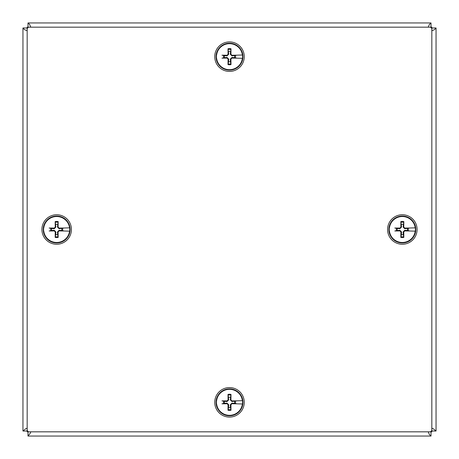 <?xml version="1.0" encoding="UTF-8"?>
<svg xmlns="http://www.w3.org/2000/svg" width="459" height="459" viewBox="0 0 459 459"><rect width="100%" height="100%" fill="white"/><g stroke="black" fill="none" stroke-linecap="round" stroke-linejoin="round"><path stroke-width="0.69" d="M428.207 431.833L429.372 434.501L431.012 436.05L27.988 436.05L30.174 433.376L30.793 431.833M431.012 431.833L431.012 436.05M27.988 436.05L27.988 431.833M431.833 30.793L434.501 29.628L436.05 27.988L436.05 431.012L433.376 428.826L431.833 428.207M431.833 27.988L436.05 27.988M436.05 431.012L431.833 431.012M30.793 27.167L29.628 24.499L27.988 22.95L431.012 22.95L429.372 24.499L428.207 27.167M27.988 27.167L27.988 22.95M431.012 22.95L431.012 27.167M27.167 428.207L25.624 428.826L22.95 431.012L22.95 27.988L24.499 29.628L27.167 30.793M27.167 431.012L22.95 431.012M22.95 27.988L27.167 27.988M429.165 22.95L29.835 22.95M431.833 429.727A2.106 2.106 0 0 1 429.727 431.833L29.273 431.833A2.106 2.106 0 0 1 27.167 429.727L27.167 29.273A2.106 2.106 0 0 1 29.273 27.167L429.727 27.167A2.106 2.106 0 0 1 431.833 29.273L431.833 429.727M27.167 103.04L27.167 27.167L431.833 27.167L431.833 360.206M431.833 355.96L431.833 431.833L27.167 431.833L27.167 98.794M236.689 55.235L231.956 55.883L230.292 54.219L230.986 48.734A8.073 8.073 0 0 0 228.014 48.734A29.313 2.553 88.3 0 0 228.089 54.237L227.062 55.264A29.313 2.553 -178.3 0 0 221.955 55.189L223.653 55.516A5.956 5.956 0 0 0 223.653 57.828L224.462 57.656A5.135 5.135 0 0 1 224.462 55.688L223.653 55.516M237.395 55.137L242.495 55.023L237.395 55.137M236.867 55.212L237.045 55.189A29.313 2.553 178.3 0 0 231.938 55.264L230.911 54.237A29.313 2.553 -88.3 0 0 230.986 48.734M234.538 55.688A5.135 5.135 0 0 1 234.538 57.656L236.689 58.109M224.462 57.656L227.044 57.461L228.708 59.131L228.513 61.713A5.135 5.135 0 0 0 230.487 61.713L230.986 64.61A29.313 2.553 -91.7 0 0 230.911 59.108L231.938 58.081A29.313 2.553 1.7 0 0 237.045 58.155L236.867 58.132M242.392 58.316L237.395 58.207L242.392 58.316A12.995 12.995 0 0 1 216.608 58.316L216.505 58.322A13.099 13.099 0 0 1 216.505 55.023L216.608 55.028A12.995 12.995 0 0 1 242.392 55.028M235.347 57.828A5.956 5.956 0 0 0 235.347 55.516M242.495 55.023A13.099 13.099 0 0 1 242.495 58.322M223.653 57.828L221.955 58.155A29.313 2.553 -1.7 0 0 227.062 58.081L228.089 59.108A29.313 2.553 91.7 0 0 228.014 64.61L228.513 61.713M229.5 43.215A13.454 13.454 0 0 1 241.153 63.399A13.454 13.454 0 0 1 217.847 63.399A13.454 13.454 0 0 1 229.5 43.215M228.014 48.734L228.708 54.219L227.044 55.883L224.462 55.688M228.513 51.637A5.135 5.135 0 0 1 230.487 51.637M230.487 61.713L230.292 59.131L231.956 57.461L234.538 57.656M244.251 56.675A14.751 14.751 0 0 1 222.122 69.447A14.751 14.751 0 0 1 222.122 43.898A14.751 14.751 0 0 1 244.251 56.675M236.689 400.891L231.956 401.539L230.292 399.869L230.986 394.39A8.073 8.073 0 0 0 228.014 394.39A29.313 2.553 88.3 0 0 228.089 399.892L227.062 400.919A29.313 2.553 -178.3 0 0 221.955 400.845L223.653 401.172A5.956 5.956 0 0 0 223.653 403.484L224.462 403.312A5.135 5.135 0 0 1 224.462 401.344L223.653 401.172M237.395 400.793L242.495 400.678L237.395 400.793M236.867 400.868L237.045 400.845A29.313 2.553 178.3 0 0 231.938 400.919L230.911 399.892A29.313 2.553 -88.3 0 0 230.986 394.39M234.538 401.344A5.135 5.135 0 0 1 234.538 403.312L236.689 403.765M224.462 403.312L227.044 403.117L228.708 404.781L228.513 407.363A5.135 5.135 0 0 0 230.487 407.363L230.986 410.266A29.313 2.553 -91.7 0 0 230.911 404.763L231.938 403.736A29.313 2.553 1.7 0 0 237.045 403.811L236.867 403.788M242.392 403.972L237.395 403.863L242.392 403.972A12.995 12.995 0 0 1 216.608 403.972L216.505 403.977A13.099 13.099 0 0 1 216.505 400.678L216.608 400.684A12.995 12.995 0 0 1 242.392 400.684M235.347 403.484A5.956 5.956 0 0 0 235.347 401.172M242.495 400.678A13.099 13.099 0 0 1 242.495 403.977M223.653 403.484L221.955 403.811A29.313 2.553 -1.7 0 0 227.062 403.736L228.089 404.763A29.313 2.553 91.7 0 0 228.014 410.266L228.513 407.363M229.5 388.871A13.454 13.454 0 0 1 241.153 409.055A13.454 13.454 0 0 1 217.847 409.055A13.454 13.454 0 0 1 229.5 388.871M228.014 394.39L228.708 399.869L227.044 401.539L224.462 401.344M228.513 397.287A5.135 5.135 0 0 1 230.487 397.287M230.487 407.363L230.292 404.781L231.956 403.117L234.538 403.312M244.251 402.325A14.751 14.751 0 0 1 222.122 415.102A14.751 14.751 0 0 1 222.122 389.553A14.751 14.751 0 0 1 244.251 402.325M63.864 228.066L59.131 228.708L57.461 227.044L58.161 221.565A8.073 8.073 0 0 0 55.183 221.565A29.313 2.553 88.3 0 0 55.264 227.062L54.237 228.089A29.313 2.553 -178.3 0 0 49.13 228.014L50.829 228.347A5.956 5.956 0 0 0 50.829 230.653L51.637 230.487A5.135 5.135 0 0 1 51.637 228.513L50.829 228.347M64.57 227.968L69.665 227.853L64.57 227.968M64.042 228.037L64.22 228.014A29.313 2.553 178.3 0 0 59.108 228.089L58.081 227.062A29.313 2.553 -88.3 0 0 58.161 221.565M61.713 228.513A5.135 5.135 0 0 1 61.713 230.487L63.864 230.934M51.637 230.487L54.219 230.292L55.883 231.956L55.688 234.538A5.135 5.135 0 0 0 57.656 234.538L58.161 237.435A29.313 2.553 -91.7 0 0 58.081 231.938L59.108 230.911A29.313 2.553 1.7 0 0 64.22 230.986L64.042 230.963M69.561 231.147L64.57 231.032L69.561 231.147A12.995 12.995 0 0 1 43.783 231.147L43.68 231.147A13.099 13.099 0 0 1 43.68 227.853L43.783 227.853A12.995 12.995 0 0 1 69.561 227.853M62.516 230.653A5.956 5.956 0 0 0 62.516 228.347M69.665 227.853A13.099 13.099 0 0 1 69.665 231.147M50.829 230.653L49.13 230.986A29.313 2.553 -1.7 0 0 54.237 230.911L55.264 231.938A29.313 2.553 91.7 0 0 55.183 237.435L55.688 234.538M56.675 216.046A13.454 13.454 0 0 1 68.328 236.23A13.454 13.454 0 0 1 45.022 236.23A13.454 13.454 0 0 1 56.675 216.046M55.183 221.565L55.883 227.044L54.219 228.708L51.637 228.513M55.688 224.462A5.135 5.135 0 0 1 57.656 224.462M57.656 234.538L57.461 231.956L59.131 230.292L61.713 230.487M71.426 229.5A14.751 14.751 0 0 1 49.297 242.277A14.751 14.751 0 0 1 49.297 216.723A14.751 14.751 0 0 1 71.426 229.5M409.52 228.066L404.781 228.708L403.117 227.044L403.817 221.565A8.073 8.073 0 0 0 400.839 221.565A29.313 2.553 88.3 0 0 400.919 227.062L399.892 228.089A29.313 2.553 -178.3 0 0 394.78 228.014L396.484 228.347A5.956 5.956 0 0 0 396.484 230.653L397.287 230.487A5.135 5.135 0 0 1 397.287 228.513L396.484 228.347M410.22 227.968L415.32 227.853L410.22 227.968M409.698 228.037L409.87 228.014A29.313 2.553 178.3 0 0 404.763 228.089L403.736 227.062A29.313 2.553 -88.3 0 0 403.817 221.565M407.363 228.513A5.135 5.135 0 0 1 407.363 230.487L409.52 230.934M397.287 230.487L399.869 230.292L401.539 231.956L401.344 234.538A5.135 5.135 0 0 0 403.312 234.538L403.817 237.435A29.313 2.553 -91.7 0 0 403.736 231.938L404.763 230.911A29.313 2.553 1.7 0 0 409.87 230.986L409.698 230.963M415.217 231.147L410.22 231.032L415.217 231.147A12.995 12.995 0 0 1 389.439 231.147L389.335 231.147A13.099 13.099 0 0 1 389.335 227.853L389.439 227.853A12.995 12.995 0 0 1 415.217 227.853M408.171 230.653A5.956 5.956 0 0 0 408.171 228.347M415.32 227.853A13.099 13.099 0 0 1 415.32 231.147M396.484 230.653L394.78 230.986A29.313 2.553 -1.7 0 0 399.892 230.911L400.919 231.938A29.313 2.553 91.7 0 0 400.839 237.435L401.344 234.538M402.325 216.046A13.454 13.454 0 0 1 413.978 236.23A13.454 13.454 0 0 1 390.672 236.23A13.454 13.454 0 0 1 402.325 216.046M400.839 221.565L401.539 227.044L399.869 228.708L397.287 228.513M401.344 224.462A5.135 5.135 0 0 1 403.312 224.462M403.312 234.538L403.117 231.956L404.781 230.292L407.363 230.487M417.082 229.5A14.751 14.751 0 0 1 394.952 242.277A14.751 14.751 0 0 1 394.952 216.723A14.751 14.751 0 0 1 417.082 229.5M231.938 55.264L231.956 55.883M228.014 64.61A8.073 8.073 0 0 0 230.986 64.61M227.062 55.264L227.044 55.883M228.066 49.48A7.333 7.333 0 0 1 230.934 49.48M230.934 63.864A7.333 7.333 0 0 1 228.066 63.864M228.089 59.108L228.708 59.131M230.911 59.108L230.292 59.131M231.938 58.081L231.956 57.461M230.911 54.237L230.292 54.219M228.089 54.237L228.708 54.219M227.062 58.081L227.044 57.461M231.938 400.919L231.956 401.539M228.014 410.266A8.073 8.073 0 0 0 230.986 410.266M227.062 400.919L227.044 401.539M228.066 395.136A7.333 7.333 0 0 1 230.934 395.136M230.934 409.52A7.333 7.333 0 0 1 228.066 409.52M228.089 404.763L228.708 404.781M230.911 404.763L230.292 404.781M231.938 403.736L231.956 403.117M230.911 399.892L230.292 399.869M228.089 399.892L228.708 399.869M227.062 403.736L227.044 403.117M59.108 228.089L59.131 228.708M55.183 237.435A8.073 8.073 0 0 0 58.161 237.435M54.237 228.089L54.219 228.708M55.235 222.311A7.333 7.333 0 0 1 58.109 222.311M58.109 236.689A7.333 7.333 0 0 1 55.235 236.689M55.264 231.938L55.883 231.956M58.081 231.938L57.461 231.956M59.108 230.911L59.131 230.292M58.081 227.062L57.461 227.044M55.264 227.062L55.883 227.044M54.237 230.911L54.219 230.292M404.763 228.089L404.781 228.708M400.839 237.435A8.073 8.073 0 0 0 403.817 237.435M399.892 228.089L399.869 228.708M400.891 222.311A7.333 7.333 0 0 1 403.765 222.311M403.765 236.689A7.333 7.333 0 0 1 400.891 236.689M400.919 231.938L401.539 231.956M403.736 231.938L403.117 231.956M404.763 230.911L404.781 230.292M403.736 227.062L403.117 227.044M400.919 227.062L401.539 227.044M399.892 230.911L399.869 230.292"/></g></svg>
